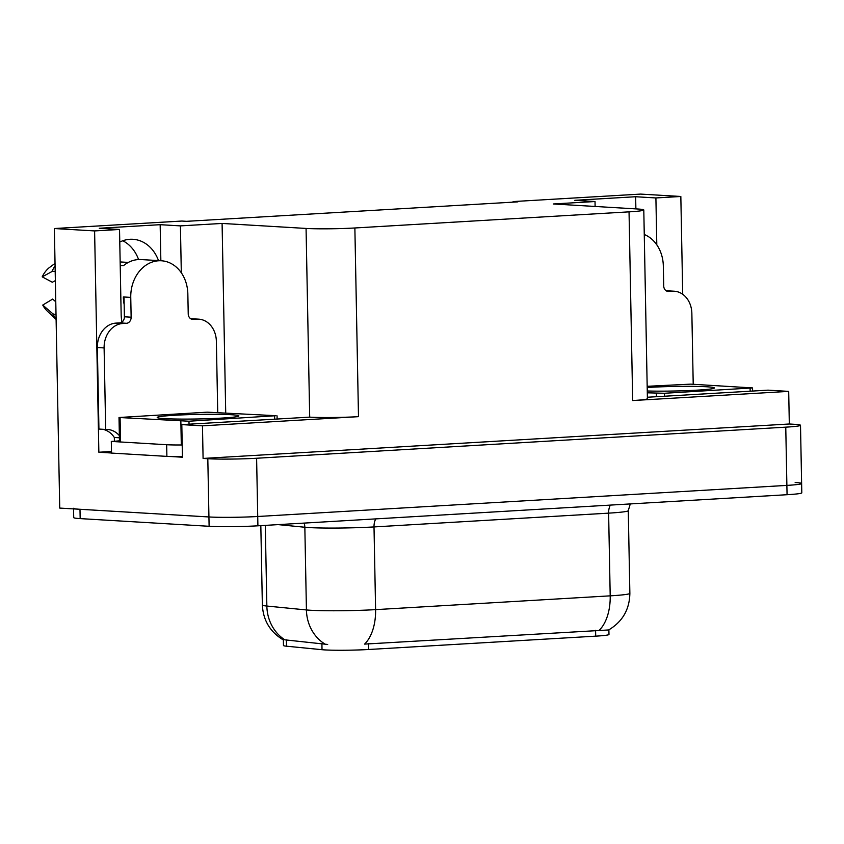 <?xml version="1.0" encoding="UTF-8"?>
<svg xmlns="http://www.w3.org/2000/svg" width="844" height="844" viewBox="0 0 844 844"><rect width="100%" height="100%" fill="white"/><g stroke="black" fill="none" stroke-linecap="round" stroke-linejoin="round"><path stroke-width="1.27" d="M608.883 629.824L608.978 634.456A31.502 1.762 178.9 0 1 595.706 636.154L368.712 649.49A31.502 1.762 178.9 0 1 324.792 649.912A31.502 1.762 178.9 0 1 322.018 649.701L286.506 646.198A31.502 1.762 178.9 0 1 283.468 645.502L283.362 639.952C270.175 632.05 263.17 620.403 262.357 605.011A46.673 2.606 -1.1 0 0 266.852 606.045A40.839 36.862 95.6 0 0 284.882 639.836L327.672 644.457M122.781 240.772A37.336 30.426 -86.6 0 1 138.585 259.551M119.774 242.059A37.336 30.426 -86.6 0 1 132.898 239.285A37.336 30.426 -86.6 0 1 158.514 260.606M795.164 482.515A35.005 1.952 178.9 0 1 801.621 483.517A35.005 1.952 178.9 0 1 786.882 485.395L257.726 516.496A35.005 1.952 178.9 0 1 208.932 516.961L59.734 508.077L54.364 228.534L94.602 230.929L98.853 452.236L111.492 451.498M181.312 272.781L180.416 225.886L222.088 223.438L306.066 228.439L309.695 417.136L181.808 424.606L182.431 457.216L171.427 456.562M111.524 452.996L98.853 452.236M306.066 228.439A35.005 1.952 -1.1 0 0 354.87 227.975L629.044 211.855L632.673 400.552L788.697 391.384L768.04 390.15L647.39 397.239M632.673 400.552A35.005 1.952 -1.1 0 0 647.411 398.674L643.793 209.977A35.005 1.952 -1.1 0 0 637.336 208.974L553.347 203.974L595.02 201.526L595.115 206.463M309.695 417.136A35.005 1.952 -1.1 0 0 358.489 416.662L202.465 425.83L203.087 458.44L789.319 423.994L794.046 424.279A35.005 1.952 178.9 0 1 800.502 425.281A35.005 1.952 178.9 0 1 785.764 427.159L256.608 458.25A35.005 1.952 178.9 0 1 207.814 458.725L203.087 458.44M181.808 424.606L202.465 425.83M656.801 244.844L655.904 197.95L680.834 196.483L640.596 194.088L513.11 201.579L513.12 202.138M680.834 196.483L682.712 294.282M788.697 391.384L789.319 423.994M513.11 201.579L517.836 201.864L186.577 221.328L181.85 221.044L54.364 228.534M629.044 211.855A35.005 1.952 -1.1 0 0 643.793 209.977M222.088 223.438L225.717 412.705M94.602 230.929L119.531 229.473L121.156 314.495A37.336 30.426 93.4 0 0 121.947 322.091M635.88 208.89L635.648 196.736L574.764 200.323L595.02 201.526M635.648 196.736L655.904 197.95M160.856 260.743L160.16 224.683L99.275 228.26L119.531 229.473M160.16 224.683L180.416 225.886M265.301 525.379L266.852 606.045L306.425 609.948A46.673 2.606 -1.1 0 0 310.539 610.254A46.673 2.606 -1.1 0 0 375.601 609.632A40.839 23.558 86.6 0 1 364.597 644.099L608.661 629.951C622.503 621.69 629.561 609.484 629.867 593.343L628.274 510.641A46.673 2.606 178.9 0 1 608.619 513.141L374.008 526.93A46.673 2.606 178.9 0 1 308.946 527.563A46.673 2.606 178.9 0 1 304.842 527.247L278.182 524.62M800.502 425.281L801.621 483.517A35.005 1.952 178.9 0 1 786.882 485.395L257.726 516.496A35.005 1.952 178.9 0 1 208.932 516.961L79.99 509.28A35.005 1.952 178.9 0 1 73.534 508.278M801.621 483.517L801.8 492.833A35.005 1.952 178.9 0 1 787.062 494.711L257.905 525.812A35.005 1.952 178.9 0 1 209.112 526.287L80.169 518.606A35.005 1.952 178.9 0 1 73.713 517.594L73.544 508.9M192.179 319.327L193.097 319.38A5.834 4.758 -86.6 0 1 192.632 319.38A5.834 4.758 -86.6 0 1 188.223 313.841L187.843 294.039A35.005 28.527 93.4 0 0 161.383 260.775A35.005 28.527 93.4 0 0 158.63 260.775A35.005 28.527 93.4 0 0 130.757 297.394L131.136 317.196A5.834 4.758 -86.6 0 1 126.495 323.294L119.742 322.893A5.834 4.758 93.4 0 0 124.395 316.795L131.136 317.196M120.217 265.501L123.446 265.691A35.005 28.527 -86.6 0 1 138.374 259.562A35.005 28.527 -86.6 0 1 141.127 259.562L161.383 260.775M124.152 304.452A35.005 28.527 -86.6 0 1 123.34 296.951L124.015 296.993L124.395 316.795M128.32 262.421L120.154 261.935M55.029 263.381L49.11 267.77A26.839 21.87 93.4 0 0 42.2 276.843L52.328 282.244L55.366 280.609M55.767 301.772L52.655 299.082L42.738 305.074A26.839 21.87 93.4 0 0 47.422 311.236L56.105 319.454M55.187 271.483A12.839 3.292 -154.7 0 0 51.843 271.62L42.2 276.843M42.738 305.074L52.644 313.599A12.839 4.505 -28.4 0 0 56.01 314.274M114.446 441.243A11.668 6.731 86.6 0 1 114.373 439.819L114.33 437.487A23.337 19.011 93.4 0 0 102.578 429.279M97.355 347.528L104.107 347.928L105.679 429.459L98.927 429.058L97.355 347.528A23.337 19.011 -86.6 0 1 115.945 323.115L119.742 322.893M190.691 318.737A23.337 19.011 -86.6 0 1 191.978 318.758L198.73 319.159A23.337 19.011 -86.6 0 1 216.37 341.335L217.731 412.231M104.107 347.928A23.337 19.011 -86.6 0 1 122.686 323.516L126.495 323.294M193.097 319.38L196.895 319.159A23.337 19.011 -86.6 0 1 198.73 319.159M105.679 429.459A23.337 19.011 -86.6 0 1 107.515 429.459A23.337 19.011 -86.6 0 1 119.363 435.609M120.534 440.684A23.337 1.298 178.9 0 1 111.302 441.433L111.524 453.08L166.89 456.382A23.337 1.298 -1.1 0 0 182.42 456.615M182.198 444.967A23.337 1.298 178.9 0 1 166.658 444.725L111.302 441.433M114.33 437.487L119.405 437.783M667.667 291.38L668.585 291.433A5.834 4.758 -86.6 0 1 668.121 291.433A5.834 4.758 -86.6 0 1 663.711 285.894L663.331 266.092A35.005 28.527 93.4 0 0 644.257 234.495M666.18 290.79A23.337 19.011 -86.6 0 1 667.467 290.811L674.219 291.212A23.337 19.011 -86.6 0 1 691.858 313.388L693.219 384.294M668.585 291.433L672.383 291.212A23.337 19.011 -86.6 0 1 674.219 291.212M164.738 418.645A40.839 2.279 178.9 0 1 157.279 417.601A40.839 2.279 178.9 0 1 184.541 414.794A40.839 2.279 178.9 0 1 231.34 414.731A40.839 2.279 178.9 0 1 238.81 416.039A40.839 2.279 178.9 0 1 209.365 418.666A40.839 2.279 178.9 0 1 164.738 418.645M275.988 415.702L188.982 421.219L119.015 417.506L207.096 412.167L275.988 415.702M119.468 440.821L119.015 417.506M647.2 387.512A40.839 2.279 178.9 0 1 706.829 386.784A40.839 2.279 178.9 0 1 714.298 388.092A40.839 2.279 178.9 0 1 689.748 390.529A40.839 2.279 178.9 0 1 647.264 390.994M647.179 386.299L690.719 384.136L752.553 387.923L664.481 393.272L647.306 392.808M322.018 649.701L321.902 643.36M207.814 458.725L209.112 526.287M256.608 458.25L257.905 525.812M785.764 427.159L787.062 494.711M354.87 227.975L358.489 416.662M595.706 636.154L595.59 630.341M368.712 649.49L368.596 643.687M286.506 646.198L286.38 639.847M610.391 505.092A11.668 6.731 -93.4 0 0 608.619 513.141L610.201 595.843A46.673 2.606 -1.1 0 0 629.867 593.343M324.645 643.856A40.839 36.862 95.6 0 1 306.425 609.948L304.842 527.247A11.668 10.529 -84.4 0 0 304.051 523.101M599.198 630.32A40.839 23.558 -93.4 0 0 610.201 595.843L375.601 609.632L374.008 526.93A11.668 6.731 -93.4 0 1 375.791 518.881M80.169 518.606L79.99 509.28M130.757 297.394L124.015 296.993M55.082 265.934A39.911 32.526 93.4 0 0 51.843 271.62M52.644 313.599A39.911 32.526 93.4 0 0 56.094 318.895M115.945 323.115L122.686 323.516M196.895 319.159L190.786 318.789M166.658 444.725L166.89 456.382M672.383 291.212L666.275 290.853M274.606 416.187L274.669 419.141M120.091 417.674L120.534 440.969M180.859 421.293L181.302 444.588M188.982 421.219L189.045 424.173M750.094 388.24L750.158 391.205M656.347 393.346L656.41 396.712M664.481 393.272L664.534 396.237M630.289 503.921L628.274 510.641M262.357 605.011L260.828 525.643M277.064 415.87L277.127 419.004M752.553 387.923L752.616 391.057"/></g></svg>
